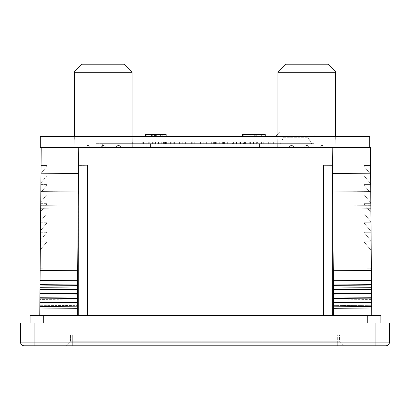 <?xml version="1.0" encoding="UTF-8"?>
<svg xmlns="http://www.w3.org/2000/svg" width="410" height="410" viewBox="0 0 410 410"><rect width="100%" height="100%" fill="white"/><g stroke="black" fill="none" stroke-linecap="round" stroke-linejoin="round"><path stroke-width="0.31" stroke-dasharray="2.05 1.54" d="M65.943 345.779L344.057 345.779L65.943 345.779L70.489 341.238L70.489 334.873L72.303 334.873L70.489 334.873L70.489 341.238L72.303 341.238L70.489 341.238L65.943 345.779M337.696 341.238L72.303 341.238L339.511 341.238L337.696 341.238L337.696 345.779L337.696 334.873L72.303 334.873L339.511 334.873L337.696 334.873L337.696 341.238M339.511 341.238L344.057 345.779L339.511 341.238L339.511 334.873L339.511 341.238M389.5 342.145A3.634 3.634 0 0 1 385.866 345.779L375.867 345.779L375.867 342.145L20.5 342.145L20.5 323.059L389.5 323.059L389.5 342.145L375.867 342.145L375.867 323.059M20.5 342.145A3.634 3.634 0 0 0 24.134 345.779L375.867 345.779M234.961 345.779L236.17 345.779L234.961 345.779M243.145 345.779L236.17 345.779L243.145 345.779M245.549 345.779L244.35 345.779L245.549 345.779M213.026 345.779L227.699 345.779L213.026 345.779M200.721 345.779L194.453 345.779L200.721 345.779M176.454 345.779L187.426 345.779L176.454 345.779M161.637 345.779L171.739 345.779L161.637 345.779M215.429 345.779L225.295 345.779L215.429 345.779M179.97 345.779L185.023 345.779L179.97 345.779M30.068 323.059L380.89 323.059L30.068 323.059L30.068 315.439L380.89 315.439L380.89 323.059M332.72 165.266L323.628 165.266L323.695 315.541L323.095 315.439L323.095 165.179L332.356 165.179L332.202 147.631L370.373 147.298L41.22 147.298L78.238 147.626L78.238 147.298L78.238 147.626L78.238 147.298L48.493 147.298L78.238 147.626L48.493 147.298L78.238 147.298L52.003 147.298L52.285 147.574L78.238 147.626L78.238 147.298L78.238 147.574L332.72 147.574L332.72 147.298L78.238 147.298L362.194 147.298L358.673 147.574L360.82 147.298L360.662 147.574L360.82 147.298L332.72 147.298L332.72 147.626L332.72 147.298L362.194 147.298L332.72 147.298L332.72 147.626L332.72 147.298L78.238 147.298L78.238 147.574L50.292 147.574L52.285 147.574L50.133 147.298L50.292 147.574L50.133 147.298L78.238 147.298L78.238 147.626L332.72 147.626L362.194 147.369L332.72 147.626L362.194 147.369L332.72 147.626L332.72 147.298L332.72 147.626L370.286 147.298L332.202 147.631L332.428 173.512L370.599 173.179L371.844 315.439L333.668 315.439L332.72 206.604L332.72 165.179L332.72 206.604L332.356 165.179L332.72 165.179M88.181 147.574L321.819 147.574L88.181 147.574L321.819 147.574L88.181 147.574L88.181 147.298L321.819 147.298L88.181 147.298L88.181 147.574M227.878 147.574L182.122 147.574L227.878 147.574L227.914 143.664L182.086 143.664L227.914 143.664M106.344 147.574L110.977 147.574L102.3 147.574L102.3 143.664L102.3 147.574L106.344 147.574L106.344 146.939L106.344 147.574M117.885 147.574L110.977 147.574L110.977 146.939L110.977 147.574L110.977 146.939L106.344 146.939L110.977 146.939L110.977 147.574L122.518 147.574L117.885 147.574L117.885 146.939L117.885 147.574L117.885 146.939L122.518 146.939L122.518 147.574L122.518 146.939L122.518 147.574L122.518 146.939L117.885 146.939L117.885 147.574M125.926 147.574L122.518 147.574L125.926 147.574L125.926 143.664L102.3 143.664L125.926 143.664L125.926 147.574M85.613 147.574L67.194 147.574L67.194 147.298L67.194 147.574L67.194 147.298L132.292 147.298L132.225 140.051A6.924 6.924 0 0 1 132.061 138.554L132.061 72.298L132.061 138.554A6.924 6.924 0 0 0 132.225 140.051L132.292 147.298L139.221 147.298L139.221 147.574L120.801 147.574A2.306 2.306 0 0 0 116.204 147.574L105.503 147.574A2.306 2.306 0 0 0 100.906 147.574L90.21 147.574A2.306 2.306 0 0 0 85.613 147.574L67.194 147.574L85.613 147.574L67.194 147.574L67.194 147.298L139.221 147.298L139.221 147.574L120.801 147.574A2.306 2.306 0 0 0 116.204 147.574L105.503 147.574A2.306 2.306 0 0 0 100.906 147.574L90.21 147.574A2.306 2.306 0 0 0 85.613 147.574A2.306 2.306 0 0 1 87.914 145.478A2.306 2.306 0 0 0 85.613 147.574M289.199 147.574L270.779 147.574L270.779 147.298L270.779 147.574L270.779 147.298L335.877 147.298L335.816 140.051A6.924 6.924 0 0 1 335.652 138.554L335.652 72.298L335.652 138.554A6.924 6.924 0 0 0 335.816 140.051L335.877 147.298L342.806 147.298L342.806 147.574L324.387 147.574A2.306 2.306 0 0 0 319.79 147.574L309.094 147.574A2.306 2.306 0 0 0 304.497 147.574L293.796 147.574A2.306 2.306 0 0 0 289.199 147.574L270.779 147.574L289.199 147.574L270.779 147.574L270.779 147.298L342.806 147.298L342.806 147.574L324.387 147.574A2.306 2.306 0 0 0 319.79 147.574L309.094 147.574A2.306 2.306 0 0 0 304.497 147.574L293.796 147.574A2.306 2.306 0 0 0 289.199 147.574A2.306 2.306 0 0 1 291.5 145.478A2.306 2.306 0 0 0 289.199 147.574M100.906 147.574L90.21 147.574A2.306 2.306 0 0 0 87.914 145.478A2.306 2.306 0 0 1 90.21 147.574L100.906 147.574A2.306 2.306 0 0 1 103.207 145.478A2.306 2.306 0 0 0 100.906 147.574M116.204 147.574L105.503 147.574A2.306 2.306 0 0 0 103.207 145.478A2.306 2.306 0 0 1 105.503 147.574L116.204 147.574A2.306 2.306 0 0 1 118.5 145.478A2.306 2.306 0 0 0 116.204 147.574M139.221 147.574L120.801 147.574A2.306 2.306 0 0 0 118.5 145.478A2.306 2.306 0 0 1 120.801 147.574L139.221 147.574L139.221 147.298L139.221 147.574M304.497 147.574L293.796 147.574A2.306 2.306 0 0 0 291.5 145.478A2.306 2.306 0 0 1 293.796 147.574L304.497 147.574A2.306 2.306 0 0 1 306.793 145.478A2.306 2.306 0 0 0 304.497 147.574M319.79 147.574L309.094 147.574A2.306 2.306 0 0 0 306.793 145.478A2.306 2.306 0 0 1 309.094 147.574L319.79 147.574A2.306 2.306 0 0 1 322.086 145.478A2.306 2.306 0 0 0 319.79 147.574M342.806 147.574L324.387 147.574A2.306 2.306 0 0 0 322.086 145.478A2.306 2.306 0 0 1 324.387 147.574L342.806 147.574L342.806 147.298L342.806 147.574M360.82 147.298L360.662 147.574M132.061 71.837L124.445 64.221L81.969 64.221L74.348 71.837L74.348 72.298L132.061 72.298L132.061 71.837L124.445 64.221L81.969 64.221L74.348 71.837L74.348 138.554L74.348 72.298L132.061 72.298L132.061 71.837L124.445 64.221L81.969 64.221L74.348 71.837L74.348 72.298L132.061 72.298L132.061 71.837M74.348 72.298L74.348 138.554A6.924 6.924 0 0 1 74.184 140.051L74.123 147.298L67.194 147.298L74.123 147.298L74.184 140.051A6.924 6.924 0 0 0 74.348 138.554A6.924 6.924 0 0 1 74.184 140.051L74.123 147.298L74.184 140.051A6.924 6.924 0 0 0 74.348 138.554L74.348 136.392M335.652 71.837L328.031 64.221L285.555 64.221L277.939 71.837L277.939 72.298L335.652 72.298L335.652 71.837L328.031 64.221L285.555 64.221L277.939 71.837L277.939 138.554L277.939 72.298L335.652 72.298L335.652 71.837L328.031 64.221L285.555 64.221L277.939 71.837L277.939 72.298L335.652 72.298L335.652 71.837M277.939 72.298L277.939 138.554A6.924 6.924 0 0 1 277.775 140.051L277.708 147.298L270.779 147.298L277.708 147.298L277.775 140.051A6.924 6.924 0 0 0 277.939 138.554A6.924 6.924 0 0 1 277.775 140.051L277.708 147.298L277.775 140.051A6.924 6.924 0 0 0 277.939 138.554L277.939 136.392M132.061 136.392L132.061 72.298M132.061 138.554A6.924 6.924 0 0 0 132.225 140.051L132.292 147.298L139.221 147.298L132.292 147.298L132.225 140.051A6.924 6.924 0 0 1 132.061 138.554M335.652 136.392L335.652 72.298M335.652 138.554A6.924 6.924 0 0 0 335.816 140.051L335.877 147.298L342.806 147.298L335.877 147.298L335.816 140.051A6.924 6.924 0 0 1 335.652 138.554M263.712 141.845L253.529 141.845L273.045 141.845L257.895 141.845L263.712 141.845L263.712 143.664L273.337 143.664L253.529 143.664L263.712 143.664M257.895 141.845L257.895 143.664M263.743 141.845L263.743 143.664M268.673 141.845L268.673 143.664M273.045 141.845L273.045 143.664M270.743 141.845L270.743 143.664M264.045 141.845L264.045 143.664M253.529 141.845L253.529 143.664M263.891 141.845L263.891 143.664M273.337 141.845L273.337 143.664M268.965 141.845L268.965 143.664M240.106 143.664L246.246 143.664L240.106 143.664L240.106 141.845L237.795 141.845L237.795 143.664L233.428 143.664L250.612 143.664L237.795 143.664L237.795 141.845L246.246 141.845L246.246 143.664M246.246 141.845L243.56 141.845L243.56 143.664M243.56 141.845L240.106 141.845M237.795 141.845L250.612 141.845L237.795 141.845L237.795 143.664L237.795 141.845M245.549 141.845L245.549 143.664M250.612 141.845L250.612 143.664M246.087 141.845L246.087 143.664M233.428 141.845L233.428 143.664L233.428 141.845M172.733 141.845L156.031 141.845L174.988 141.845L165.466 141.845L172.733 141.845L172.856 143.664L156.031 143.664L172.733 143.664M149.281 141.845L156.036 141.845L156.036 143.664L148.697 143.664L156.036 143.664L156.036 141.845L156.031 143.664L156.036 141.845L152.366 141.845L152.366 143.664L143.454 143.664L158.603 143.664L152.366 143.664L152.366 141.845L149.281 141.845L149.281 143.664M174.988 141.845L174.988 143.664M168.254 141.845L168.254 143.664M169.186 141.845L169.186 143.664M165.496 141.845L165.496 143.664M165.466 141.845L165.466 143.664M166.398 141.845L166.398 143.664M172.856 141.845L172.856 143.664M151.044 141.845L165.322 141.845L151.044 141.845L151.044 143.664L142.214 143.664L165.322 143.664L151.044 143.664M142.234 141.845L142.234 143.664M143.157 141.845L143.157 143.664M142.214 141.845L142.214 143.664M145.929 141.845L145.929 143.664M145.002 141.845L145.002 143.664M163.467 141.845L163.467 143.664M165.322 141.845L165.322 143.664M133.163 141.845L153.796 141.845L133.163 141.845L133.163 143.664L132.707 143.664L153.796 143.664L133.163 143.664M150.091 141.845L150.091 143.664L150.091 141.845M153.796 141.845L153.796 143.664M142.014 141.845L142.014 143.664M140.169 141.845L140.169 143.664M236.237 143.664L239.932 143.664L236.237 143.664L236.237 141.845L232.593 141.845L232.593 143.664M172.123 141.845L182.255 141.845L172.123 141.845L172.123 143.664L182.255 143.664L172.123 143.664M173.886 141.845L164.425 141.845L177.012 141.845L165.127 141.845L173.886 141.845L173.886 143.664L182.255 143.664L164.425 143.664L173.886 143.664M179.611 141.845L179.611 143.664M182.255 141.845L182.255 143.664M165.127 141.845L165.127 143.664M170.37 141.845L170.37 143.664M173.778 141.845L173.778 143.664M177.012 141.845L177.012 143.664M175.972 141.845L175.972 143.664M164.425 141.845L164.425 143.664M193.095 141.845L203.227 141.845L193.095 141.845L193.095 143.664L203.227 143.664L193.095 143.664M194.863 141.845L185.402 141.845L197.984 141.845L186.099 141.845L194.863 141.845L194.863 143.664L203.227 143.664L185.402 143.664L194.863 143.664M200.587 141.845L200.587 143.664M203.227 141.845L203.227 143.664M186.099 141.845L186.099 143.664M191.342 141.845L191.342 143.664M194.75 141.845L194.75 143.664M197.984 141.845L197.984 143.664M196.949 141.845L196.949 143.664M185.402 141.845L185.402 143.664M215.301 141.845L224.552 141.845L215.301 141.845L215.301 143.664L206.373 143.664L224.552 143.664L215.301 143.664M222.62 141.845L222.62 143.664M224.552 141.845L224.552 143.664M216.721 141.845L216.721 143.664M213.354 141.845L213.354 143.664M214.425 141.845L214.425 143.664M223.501 141.845L223.501 143.664L223.501 141.845M210.222 141.845L210.222 143.664M207.076 141.845L207.076 143.664M211.652 141.845L211.652 143.664M215.47 141.845L215.47 143.664M219.309 141.845L219.309 143.664M215.081 141.845L215.081 143.664M210.919 141.845L210.919 143.664M206.373 141.845L206.373 143.664M232.593 141.845L236.498 141.845L236.498 143.664M236.498 141.845L239.932 141.845L239.932 143.664M239.932 141.845L236.237 141.845M236.995 141.845L227.35 141.845L236.995 141.845L236.995 143.664L244.478 143.664L232.193 143.664L245.175 143.664L227.35 143.664L236.995 143.664M227.35 141.845L227.35 143.664M236.601 141.845L236.601 143.664M245.175 141.845L245.175 143.664M237.118 141.845L237.118 143.664M232.193 141.845L232.193 143.664M236.324 141.845L236.324 143.664M239.235 141.845L239.235 143.664M244.478 141.845L244.478 143.664M257.398 141.845L249.721 141.845L257.398 141.845L257.398 143.664L261.606 143.664L249.721 143.664L257.398 143.664M261.606 141.845L261.606 143.664L261.606 141.845M249.721 141.845L249.721 143.664L249.721 141.845M256.363 141.845L256.363 143.664L256.363 141.845M148.697 141.845L148.697 143.664M155.451 141.845L155.451 143.664M146.15 141.845L152.366 141.845L143.454 141.845L146.15 141.845L146.15 143.664M158.583 141.845L152.366 141.845L161.279 141.845L158.583 141.845L158.583 143.664L161.279 143.664L158.583 143.664L158.603 141.845M143.454 141.845L143.454 143.664M152.366 141.845L152.366 143.664L152.366 141.845M161.279 141.845L161.279 143.664M283.838 137.304L307.936 137.304L283.838 137.304L280.163 143.664L311.61 143.664L280.163 143.664L283.838 137.304M307.936 137.304L311.61 143.664L307.936 137.304M277.939 134.347L280.435 131.851L311.339 131.851L280.435 131.851L275.894 136.392L315.879 136.392L275.894 136.392M311.339 131.851L315.879 136.392L311.339 131.851M182.122 147.574L182.086 143.664M74.22 136.392L74.123 147.298L132.292 147.298L74.123 147.298L74.22 136.392L132.194 136.392L132.292 147.298L132.194 136.392L74.22 136.392L74.123 147.298L74.22 136.392L132.194 136.392L132.292 147.298L132.194 136.392L74.22 136.392M145.991 143.664L95.966 143.664L95.935 147.298L95.966 143.664L259.499 143.664L259.53 147.298L150.47 147.298L150.501 143.664L150.47 147.298L95.935 147.298L146.15 147.298L146.18 143.664L145.96 147.298M78.597 165.794L78.597 193.863L78.592 165.717L87.33 165.794L87.858 165.179L78.597 165.179L78.366 191.803L78.751 147.631L40.313 147.298L40.313 136.392L369.687 136.392L369.687 147.298M321.819 147.574L321.819 147.298L88.181 147.298L321.819 147.298L321.819 147.574M335.78 136.392L335.877 147.298L277.708 147.298L277.806 136.392L277.708 147.298L335.877 147.298L335.78 136.392L277.806 136.392L335.78 136.392L335.877 147.298L335.78 136.392L277.806 136.392L277.708 147.298L277.806 136.392L335.78 136.392M264.04 147.298L264.009 143.664L314.034 143.664L314.065 147.298L314.034 143.664L259.499 143.664L259.53 147.298L314.065 147.298L146.15 147.298M264.009 143.664L263.85 147.298M263.82 143.664L146.18 143.664M145.376 134.577L166.178 134.577M145.376 136.392L166.178 136.392L145.376 136.392M151.495 134.577L151.495 136.392M155.795 134.577L155.795 136.392L155.8 134.577M160.059 134.577L160.059 136.392M156.369 134.577L156.369 136.392M153.94 134.577L153.94 136.392M154.514 134.577L154.514 136.392M158.834 134.577L158.834 136.392M152.31 134.577L152.31 136.392M146.191 134.577L146.191 136.392M155.749 134.577L155.749 136.392M162.775 134.577L162.775 136.392M164.953 134.577L164.953 136.392M160.377 134.577L160.377 136.392M261.201 136.392L242.438 136.392L265.275 136.392L261.201 136.392L261.201 134.577L261.201 136.392L261.201 134.577L265.275 134.577L265.275 136.392M252.232 136.392L264.055 136.392L243.253 136.392L264.055 136.392L252.232 136.392L252.232 134.577L264.055 134.577L252.232 134.577M160.874 136.392L147.011 136.392L160.874 136.392L160.874 134.577L147.011 134.577L160.874 134.577L160.874 136.392M247.804 136.392L255.082 136.392L247.804 136.392L247.804 134.577L255.082 134.577L255.082 136.392L255.082 134.577L247.804 134.577M255.082 134.577L255.082 136.392M255.891 136.392L255.891 134.577L242.438 134.577L242.438 136.392M255.891 134.577L261.201 134.577M254.292 134.577L243.253 134.577L257.936 134.577L244.073 134.577L254.292 134.577L254.292 136.392M264.055 134.577L264.055 136.392M243.253 134.577L243.253 136.392M256.727 134.577L256.727 136.392M257.936 134.577L257.936 136.392M254.164 134.577L254.164 136.392M250.187 134.577L250.187 136.392M244.073 134.577L244.073 136.392M260.97 134.577L260.97 136.392M154.754 134.577L154.754 136.392L154.754 134.577M147.011 134.577L147.011 136.392L147.011 134.577M155.969 134.577L155.969 136.392M47.109 165.476L41.061 165.476L40.995 173.456L47.288 165.85L47.109 165.476L41.061 165.476L40.995 173.456L47.288 165.85L47.109 165.476M47.027 175.019L40.979 175.019L40.913 182.998L47.201 175.393L47.027 175.019L40.979 175.019L40.913 182.998L47.201 175.393L47.027 175.019M46.443 241.818L40.395 241.818L40.329 249.798L46.622 242.192L46.443 241.818L40.395 241.818L40.329 249.798L46.622 242.192L46.443 241.818M46.53 232.275L40.482 232.275L40.411 240.255L46.704 232.649L46.53 232.275L40.482 232.275L40.411 240.255L46.704 232.649L46.53 232.275M46.612 222.732L40.564 222.732L40.493 230.712L46.786 223.107L46.612 222.732L40.564 222.732L40.493 230.712L46.786 223.107L46.612 222.732M46.694 213.19L40.646 213.19L40.58 221.169L46.868 213.564L46.694 213.19L40.646 213.19L40.58 221.169L46.868 213.564L46.694 213.19M46.776 203.647L40.728 203.647L40.662 211.627L46.955 204.021L46.776 203.647L40.728 203.647L40.662 211.627L46.955 204.021L46.776 203.647M46.863 194.104L40.816 194.104L40.744 202.084L47.037 194.478L46.863 194.104L40.816 194.104L40.744 202.084L47.037 194.478L46.863 194.104M46.945 184.561L40.897 184.561L40.826 192.541L47.119 184.936L46.945 184.561L40.897 184.561L40.826 192.541L47.119 184.936L46.945 184.561M77.674 270.764L78.751 147.631L77.674 270.764L40.149 270.436L39.821 308.002L40.836 191.552L39.755 315.439L77.285 315.439L78.238 206.604L78.238 315.439L323.101 315.439L78.597 315.439L87.858 315.439L78.597 315.439L87.858 315.439L87.858 165.179M40.001 287.538L40.149 270.41L40.001 287.538L77.526 287.866L40.001 287.538M78.238 147.626L41.22 147.303L40.149 270.436M87.258 315.439L78.238 315.439L78.366 191.803M87.858 315.439L87.258 315.541L87.33 165.794M323.695 315.439L332.356 315.541M323.628 165.266L323.095 165.179M332.72 315.541L332.356 315.439M332.356 165.266L332.356 191.803M332.72 147.626L332.202 147.631L332.356 165.22L323.439 165.22M370.619 175.019L370.691 183.782L363.752 175.393L363.926 175.019L370.619 175.019L370.691 183.782L363.752 175.393L363.926 175.019L370.619 175.019M370.702 184.561L370.778 193.325L363.834 184.936L364.013 184.561L370.702 184.561L370.778 193.325L363.834 184.936L364.013 184.561L370.702 184.561M370.784 194.104L370.86 202.868L363.921 194.478L364.095 194.104L370.784 194.104L370.86 202.868L363.921 194.478L364.095 194.104L370.784 194.104M370.865 203.647L370.942 212.411L364.003 204.021L364.177 203.647L370.865 203.647L370.942 212.411L364.003 204.021L364.177 203.647L370.865 203.647M370.953 213.19L371.024 221.953L364.085 213.564L364.259 213.19L370.953 213.19L371.024 221.953L364.085 213.564L364.259 213.19L370.953 213.19M371.035 222.732L371.111 231.496L364.167 223.107L364.341 222.732L371.035 222.732L371.111 231.496L364.167 223.107L364.341 222.732L371.035 222.732M371.117 232.275L371.193 241.039L364.254 232.649L364.428 232.275L371.117 232.275L371.193 241.039L364.254 232.649L364.428 232.275L371.117 232.275M371.199 241.818L371.276 250.582L364.336 242.192L364.51 241.818L371.199 241.818L371.276 250.582L364.336 242.192L364.51 241.818L371.199 241.818M370.532 165.476L370.609 174.24L363.67 165.85L363.844 165.476L370.532 165.476L370.609 174.24L363.67 165.85L363.844 165.476L370.532 165.476M332.428 173.512L333.607 308.33L332.592 191.88L333.279 270.738L333.263 269.078L371.434 268.745L371.45 270.405L370.763 191.547L371.434 268.745L333.263 269.078L332.72 206.604L333.668 315.439L332.72 315.439L332.72 206.604L332.356 165.22M370.286 147.298L370.599 173.179M332.72 191.88L370.763 191.547L332.72 191.88M333.279 270.764L371.45 270.431M333.366 280.722L371.537 280.389M333.366 281.014L371.537 280.681M333.402 284.97L371.573 284.637M333.407 285.375L371.578 285.042M333.443 289.332L371.614 288.999M333.443 289.737L371.614 289.404M333.479 293.693L371.65 293.36M333.484 294.098L371.655 293.765M333.52 298.055L371.685 297.721M333.52 298.459L371.691 298.126M333.555 302.416L371.726 302.083M333.561 302.821L371.732 302.488M333.591 306.808L371.762 306.475M333.607 308.33L333.581 305.619L333.607 308.33L371.778 307.997M333.581 305.619L333.427 287.866L371.598 287.533L333.427 287.866L333.279 270.738L333.535 299.905L371.706 299.572L333.535 299.905L333.581 305.619L371.752 305.286L333.581 305.619M371.752 315.439L323.095 315.439M78.366 191.88L40.836 191.552L78.366 191.88M78.525 173.512L40.995 173.184M77.587 280.722L40.062 280.394M77.587 281.014L40.057 280.686M77.551 284.97L40.021 284.642M77.546 285.375L40.021 285.047M77.516 289.332L39.985 289.004M77.51 289.737L39.98 289.409M77.475 293.693L39.949 293.365M77.475 294.098L39.944 293.77M77.439 298.055L39.908 297.727M77.434 298.459L39.908 298.131M77.398 302.416L39.872 302.088M77.398 302.821L39.867 302.493M77.362 306.808L39.831 306.48M77.346 308.33L77.372 305.619L77.346 308.33L39.821 308.002M77.372 305.619L77.674 270.738L77.423 299.905L39.893 299.577L77.423 299.905L77.372 305.619L39.842 305.291L77.372 305.619M332.592 191.88L370.763 191.547L332.592 191.88M77.285 315.439L39.755 315.439M78.238 315.439L78.238 206.604M332.72 206.604L332.72 315.439L332.72 206.604L333.668 315.439M72.303 345.779L72.303 334.873L72.303 345.779M34.132 345.779L34.132 323.059M240.419 141.845L240.419 143.664M240.788 141.845L240.788 143.664M240.696 141.845L240.696 143.664M171.933 141.845L171.933 143.664L171.933 141.845M174.588 141.845L174.588 143.664M152.889 141.845L152.889 143.664M155.052 141.845L155.052 143.664M156.907 141.845L156.907 143.664M136.089 141.845L136.089 143.664L136.089 141.845M135.008 141.845L135.008 143.664M171.8 141.845L171.8 143.664M192.777 141.845L192.777 143.664M251.858 134.577L251.858 136.392M332.741 209.013L370.912 208.68L332.741 209.013M332.72 205.994L370.886 205.661L332.715 205.994M332.72 194.196L370.784 193.863L332.72 194.196M333.279 270.738L371.45 270.405L333.279 270.738M77.69 269.078L40.165 268.755L77.69 269.078M78.218 209.013L40.687 208.685L78.218 209.013M78.243 205.994L40.713 205.666L78.243 205.994M78.346 194.196L40.816 193.868L78.346 194.196M77.674 270.738L40.149 270.41L77.674 270.738M332.612 194.196L370.784 193.863L332.612 194.196M367.257 323.059L367.257 315.439M43.701 323.059L43.701 315.439M134.839 141.845L134.839 143.664M132.707 141.845L132.707 143.664"/><path stroke-width="0.61" d="M385.866 345.779L24.134 345.779A3.634 3.634 0 0 1 20.5 342.145L20.5 323.059L389.5 323.059L389.5 342.145A3.634 3.634 0 0 1 385.866 345.779A3.634 3.634 0 0 0 389.5 342.145L375.867 342.145L375.867 345.779M132.061 72.298L132.061 71.837L124.445 64.221L81.969 64.221L74.348 71.837L74.348 72.298L132.061 72.298L132.061 136.392M74.348 136.392L74.348 72.298M335.652 72.298L335.652 71.837L328.031 64.221L285.555 64.221L277.939 71.837L277.939 72.298L335.652 72.298L335.652 136.392M277.939 136.392L277.939 72.298M277.939 134.347L275.894 136.392M370.286 147.298L41.22 147.298L78.751 147.631L78.525 173.512L40.995 173.184L41.22 147.303L40.313 147.298L40.313 136.392L369.687 136.392L369.687 147.298M166.178 136.392L166.178 134.577L145.376 134.577L145.376 136.392M155.667 134.577L155.667 136.392M265.275 136.392L265.275 134.577L255.082 134.577L255.082 136.392M255.082 134.577L242.438 134.577L242.438 136.392M261.201 134.577L261.201 136.392M380.89 323.059L380.89 315.439L30.068 315.439L30.068 323.059M39.755 315.439L40.995 173.184M332.592 191.803L332.356 165.256L323.101 165.179L323.101 315.439M332.356 191.803L332.356 193.863L332.356 191.803M323.439 165.22L332.356 165.266M332.356 165.179L323.101 165.179M323.695 315.439L323.628 165.22M78.597 165.266L87.858 165.179L78.597 165.179L78.366 191.803M78.597 193.863L78.597 191.803L78.346 193.863M87.33 165.266L87.258 315.439M87.858 315.439L87.858 165.179M371.45 270.431L333.279 270.764L332.202 147.631L370.373 147.298L371.752 315.439M332.428 173.512L370.599 173.179M333.279 270.764L333.366 280.722L371.537 280.389M333.366 280.722L333.366 281.014L371.537 280.681M333.366 281.014L333.402 284.97L371.573 284.637M333.402 284.97L333.407 285.375L371.578 285.042M333.407 285.375L333.443 289.332L371.614 288.999M333.443 289.332L333.443 289.737L371.614 289.404M333.443 289.737L333.479 293.693L371.65 293.36M333.479 293.693L333.484 294.098L371.655 293.765M333.484 294.098L333.52 298.055L371.685 297.721M333.52 298.055L333.52 298.459L371.691 298.126M333.52 298.459L333.555 302.416L371.726 302.083M333.555 302.416L333.561 302.821L371.732 302.488M333.561 302.821L333.591 306.808L371.762 306.475M333.591 306.808L333.607 308.33L371.778 307.997M333.607 308.33L333.668 315.439M40.149 270.436L77.674 270.764L78.525 173.512M77.674 270.764L77.587 280.722L40.062 280.394M77.587 280.722L77.587 281.014L40.057 280.686M77.587 281.014L77.551 284.97L40.021 284.642M77.551 284.97L77.546 285.375L40.021 285.047M77.546 285.375L77.516 289.332L39.985 289.004M77.516 289.332L77.51 289.737L39.98 289.409M77.51 289.737L77.475 293.693L39.949 293.365M77.475 293.693L77.475 294.098L39.944 293.77M77.475 294.098L77.439 298.055L39.908 297.727M77.439 298.055L77.434 298.459L39.908 298.131M77.434 298.459L77.398 302.416L39.872 302.088M77.398 302.416L77.398 302.821L39.867 302.493M77.398 302.821L77.362 306.808L39.831 306.48M77.362 306.808L77.346 308.33L39.821 308.002M77.346 308.33L77.285 315.439M332.72 147.626L332.72 147.298M78.238 147.298L78.238 147.626M78.238 315.439L78.238 206.604M332.72 206.604L332.72 315.439M24.134 345.779A3.634 3.634 0 0 1 20.5 342.145L34.132 342.145L34.132 345.779M34.132 323.059L34.132 342.145L375.867 342.145L375.867 323.059M367.257 323.059L367.257 315.439M43.701 323.059L43.701 315.439"/></g></svg>
